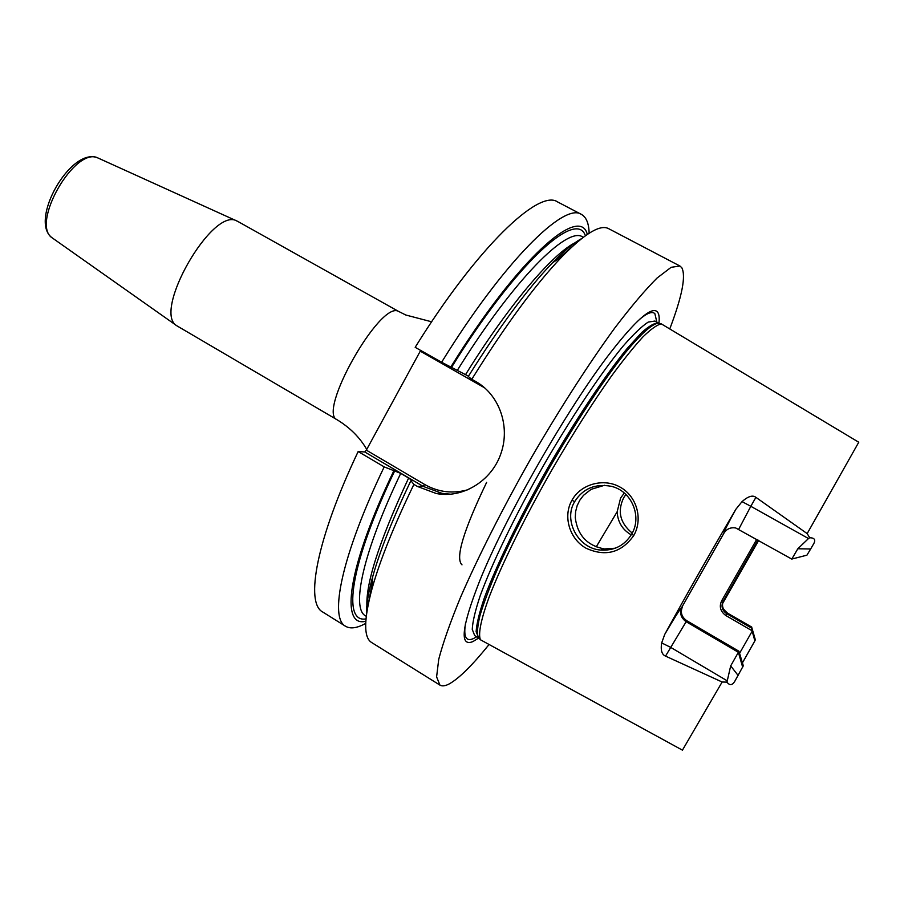 <?xml version="1.0" encoding="UTF-8"?>
<svg xmlns="http://www.w3.org/2000/svg" width="908" height="908" viewBox="0 0 908 908"><rect width="100%" height="100%" fill="white"/><g stroke="black" fill="none" stroke-linecap="round" stroke-linejoin="round"><path stroke-width="1.36" d="M758.679 540.408L722.518 603.661M791.821 559.056L806.928 555.174L810.651 548.988L797.814 548.773L791.799 559.09L735.73 527.979C730.656 527.162 726.752 528.853 724.016 533.064L681.965 607.009C679.797 609.359 674.042 618.507 664.713 634.431C686.879 593.957 710.601 552.234 735.877 509.263L742.04 501.613C748.101 496.279 752.721 494.86 755.91 497.346L750.814 506.301L808.495 538.535L797.814 548.773M682.521 606.533C680.092 612.355 681.59 617.134 687.004 620.856L686.142 621.696L738.386 652.296L738.942 651.252L743.312 665.791L734.697 681.454C732.2 685.415 729.623 685.631 726.956 682.135L722.132 682.01L682.441 750.156L480.434 639.765C478.028 634.147 480.899 619.517 489.333 596.579C501.84 564.197 524.586 517.878 551.428 470.696C572.233 434.796 592.232 403.277 611.413 376.128C623.376 359.84 633.886 346.765 642.921 336.913C650.934 329.093 657.063 324.746 661.308 323.884L858.764 442.241L807.167 533.609L809.732 537.763C814.408 537.808 815.781 539.727 813.84 543.506L810.651 548.988M751.835 630.617L725.64 615.408C720.169 611.197 718.932 606.147 721.951 600.267L723.267 600.79C720.895 606.169 722.03 610.46 726.684 613.66L751.279 627.927L754.866 640.866L742.472 662.761M754.866 640.866L755.342 639.8M752.051 631.4L739.691 653.102M808.495 538.535L809.732 537.763M742.665 667.187L738.386 652.296L730.69 665.893L726.956 682.135M681.965 607.009C679.366 612.911 680.75 617.803 686.142 621.696L665.53 656.109L722.132 682.01M665.53 656.109C661.784 654.543 660.502 650.151 661.682 642.909L664.713 634.431M807.167 533.609L755.91 497.346M633.761 535.527C621.401 552.802 605.488 557.035 586.046 548.216C569.464 538.943 562.722 516.232 571.949 500.285C580.7 484.077 603.809 477.642 620.312 487.233C636.894 496.381 643.159 519.138 633.761 535.527L631.684 534.074C624.59 545.549 614.228 550.884 600.619 550.055C577.84 548.489 563.142 519.898 574.707 501.602C582.947 488.549 595.115 483.453 611.22 486.291C631.855 490.91 642.262 516.754 631.684 534.074M687.004 620.856L738.942 651.252M658.936 323.237C659.605 317.437 659.026 313.601 657.233 311.716C651.524 306.348 635.952 319.968 610.516 352.588C568.079 407.147 505.052 517.22 479.481 581.426C461.548 627.224 459.391 647.256 472.989 641.547L478.664 638.04M488.765 644.884C472.262 665.337 459.13 678.333 449.358 683.849C445.306 686.017 442.162 686.437 439.949 685.12L436.6 676.88L438.734 659.31C442.968 643.034 450.232 622.355 460.56 597.26C478.085 556.967 502.612 508.469 530.726 458.835C559.305 409.474 588.713 363.767 614.591 328.253C631.003 306.654 645.168 289.913 657.063 278.041L671.137 267.304L679.933 266.021L681.806 267.724C686.085 275.998 682.135 296.246 669.945 328.48M581.415 214.401C564.254 201.928 503.577 261.697 441.617 362.247L415.172 347.321C477.075 247.419 539.023 188.728 557.557 201.905L581.415 214.401C586.318 217.148 588.883 223.413 589.133 233.22M562.654 254.932L562.358 256.294M365.697 623.399C357.128 628.154 350.42 629.108 345.573 626.27L322.715 612.015C304.986 603.025 316.302 539.772 358.161 451.537L364.721 451.957L366.333 450.141L420.665 350.42M372.053 588.634L371.031 589.576M345.573 626.27C328.98 617.996 341.669 555.276 384.197 466.882L358.161 451.537M471.785 379.272L468.267 376.502C499.468 326.642 527.559 288.721 552.529 262.752L562.154 256.499C535.516 284.306 505.404 325.234 471.785 379.272L475.304 381.258C499.286 394.435 510.671 426.329 500.807 453.898C491.534 480.968 462.683 498.719 436.283 493.521L417.351 486.427L413.889 484.395C393.89 525.777 379.964 560.429 372.121 588.35C363.733 619.596 363.552 637.654 371.61 642.501L439.949 685.12M679.933 266.021L608.598 228.646C600.336 224.162 584.854 233.447 562.154 256.499M441.617 362.247L468.471 376.184M420.461 351.26L484.645 387.841M468.778 489.491C453.33 494.043 438.632 492.374 424.694 484.497L366.333 450.141M450.754 494.202L442.014 493.35L423.139 486.37L364.721 451.957M366.514 614.092C366.242 605.137 368.285 592.731 372.643 576.886C379.907 550.85 392.665 518.786 410.904 480.684L413.889 484.395M410.904 480.684L411.971 480.514L408.623 478.028L400.723 473.374L384.197 466.882M552.529 262.752C563.981 250.971 573.652 242.924 581.517 238.634M587.317 234.389C579.86 204.368 518.218 257.997 450.981 366.753M393.89 470.662C347.355 567.545 339.955 627.984 365.799 621.242M98.79 158.355L237.782 221.416L398.578 311.421C380.463 299.901 316.71 412.618 337.22 419.837C350.057 427.691 359.897 437.543 366.73 449.403M236.909 220.984C212.495 206.309 151.863 312.182 176.878 325.813L337.22 419.837M625.884 494.463L623.614 497.845C617.224 511.442 620.096 523.19 632.229 533.075M631.23 534.857C622.377 529.682 617.69 521.975 617.168 511.737L620.595 498.072L624.295 493.021M604.512 485.292L591.108 489.333L583.492 495.348L579.815 500.206L577.159 505.665L575.615 511.579L575.263 517.617C577.443 535.175 587.158 545.617 604.388 548.931L615.215 548.228M486.631 482.375C463.318 530.885 455.112 558.375 462.002 564.855M721.951 600.267L756.75 539.318M757.976 540.01L723.608 600.392C721.372 605.454 722.575 609.643 727.229 612.979L725.64 615.408M751.279 627.927L751.733 627.065L727.229 612.979L751.688 627.156L755.342 639.834M742.04 501.613L750.814 506.301L738.76 529.171M730.69 665.893L738.102 675.438M661.682 642.909L670.547 647.302L727.002 680.694M735.877 509.263C727.365 524.722 723.404 532.655 724.016 533.064M659.878 323.543L658.266 323.169C652.171 323.918 640.991 333.747 625.51 352.52C603.956 379.521 575.638 422.334 548.67 469.118C528.354 505.03 511.408 538.069 497.811 568.215C489.877 586.704 483.975 602.31 480.105 615.057C477.46 625.907 476.848 633.387 478.278 637.495L479.413 638.699M661.308 323.884L658.777 323.146C655.156 322.522 649.447 325.666 641.65 332.6L627.349 348.275C605.488 374.891 575.786 419.371 547.501 468.437C519.501 517.673 496.165 565.809 484.27 598.134C479.265 612.934 476.552 624.148 476.132 631.752L478.902 638.165M658.777 323.146L654.861 321.046L648.21 322.09C641.808 326.256 633.478 334.235 623.194 346.016C601.255 372.552 571.507 416.976 543.234 465.997C515.267 515.199 492.011 563.335 480.219 595.693C475.27 610.516 472.614 621.742 472.251 629.38L474.714 635.634L478.278 637.495L480.434 639.765M465.52 623.308C463.375 636.792 465.997 641.888 473.397 638.596L476.643 636.814M656.847 322.113L654.872 313.669C652.285 311.104 647.177 312.999 639.572 319.355M479.719 384.708L479.889 384.141M424.694 484.497L423.139 486.37L417.351 486.427M572.165 246.658L556.979 259.858M372.405 582.187L368.705 601.97M578.067 241.437C556.275 249.507 510.864 301.547 465.622 374.482M408.623 478.028C378.25 543.132 364.437 587.022 367.195 609.699M583.288 237.272L582.652 236.943C567.466 225.978 513.587 279.721 457.587 369.953M400.723 473.374C362.746 552.666 350.999 608.621 365.629 615.93L366.242 616.305M451.764 366.991C516.686 262.14 576.682 208.885 585.376 235.739M365.969 618.893C342.021 623.308 350.057 563.959 394.787 470.685M176.878 325.813L52.619 238.157C27.739 221.597 71.539 145.11 98.404 158.185C75.205 145.064 29.555 224.775 52.619 238.157L52.948 238.395M571.949 500.285L574.707 501.602M617.168 511.737L596.204 546.911M722.757 602.469L723.608 600.392M442.014 493.35L436.283 493.521M372.643 576.886L372.121 588.35M558.102 259.132L569.191 249.462M369.624 597.975L372.348 583.526M431.629 321.795L405.785 315.008L399.145 311.682M604.388 548.931L600.619 550.055M722.802 607.327C722.337 607.872 723.835 609.733 727.308 612.9"/></g></svg>
